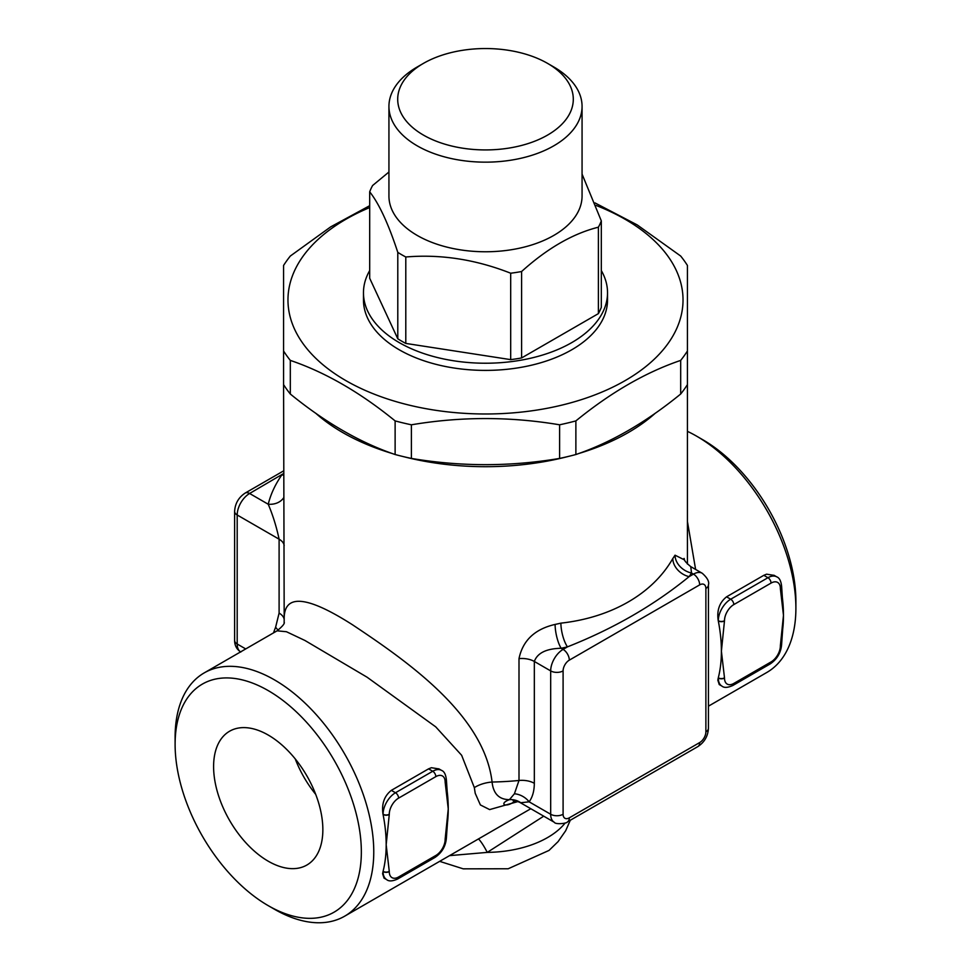 <?xml version="1.0" encoding="UTF-8"?>
<svg xmlns="http://www.w3.org/2000/svg" width="971" height="971" viewBox="0 0 971 971"><rect width="100%" height="100%" fill="white"/><g stroke="black" fill="none" stroke-linecap="round" stroke-linejoin="round"><path stroke-width="1.46" d="M795.892 608.174L795.892 601.013A131.692 76.029 -120 0 0 702.773 439.729L696.571 436.137A140.467 81.103 60 0 1 795.892 608.174A140.467 81.103 60 0 1 766.799 672.478L708.442 706.172M687.419 431.342A140.467 81.103 60 0 1 696.571 436.137M268.227 905.652L274.429 909.232A140.467 81.103 -120 0 0 344.669 916.187A140.467 81.103 -120 0 0 373.762 851.895A140.467 81.103 -120 0 0 312.444 710.529A140.467 81.103 -120 0 0 204.201 672.903A140.467 81.103 -120 0 0 175.108 737.195L175.108 744.369A131.692 76.029 60 0 1 268.227 690.612A131.692 76.029 60 0 1 361.346 851.895A131.692 76.029 60 0 1 268.227 905.652A131.692 76.029 60 0 1 175.108 744.369M384.043 878.1L382.61 873.754L383.023 871.57A140.467 81.103 -120 0 0 383.072 871.375A140.467 81.103 -120 0 0 386.179 844.721A140.467 81.103 -120 0 0 383.072 814.487A140.467 81.103 -120 0 0 383.023 814.232C381.457 803.988 384.225 796.026 391.337 790.358L428.587 768.85L431.379 767.721L438.965 768.911M446.429 780.32A4.394 2.537 0 0 1 446.429 780.429L446.429 780.211A4.394 2.537 180 0 1 445.155 781.995L445.155 782.225A4.394 2.537 0 0 0 446.429 780.429L447.182 791.414A140.467 81.103 60 0 1 448.25 808.879A140.467 81.103 60 0 1 447.473 822.765L446.429 837.33A4.394 2.537 180 0 1 445.155 839.126L445.155 839.345A13.169 7.598 -60 0 1 435.833 855.475A4.394 2.537 60 0 1 434.923 857.478C441.999 852.708 445.835 846.069 446.429 837.548A4.394 2.537 180 0 1 445.155 839.345M284.309 622.484C284.515 623.928 282.1 626.708 277.075 630.822L286.457 631.733L304.967 640.496L367.087 677.212L435.736 726.866L461.65 755.292L474.334 787.627L475.22 793.307L480.378 804.935L489.639 809.596L518.053 801.536M695.612 569.431L687.419 521.439M719.268 684.567L717.836 680.222L718.237 678.037A140.467 81.103 -120 0 0 718.297 677.843A140.467 81.103 -120 0 0 721.392 651.189A140.467 81.103 -120 0 0 718.297 620.942A140.467 81.103 -120 0 0 718.237 620.687C716.671 610.456 719.45 602.493 726.563 596.825L763.813 575.317L766.605 574.177L774.178 575.366M773.972 575.245L776.727 576.847C779.446 577.806 781.097 581.083 781.655 586.666A4.394 2.537 180 0 1 780.368 588.462L780.368 588.693A4.394 2.537 0 0 0 781.655 586.897L782.395 597.881A140.467 81.103 60 0 1 783.476 615.347A140.467 81.103 60 0 1 782.699 629.232L781.655 643.797A4.394 2.537 180 0 1 780.368 645.581L780.368 645.812A13.169 7.598 -60 0 1 771.059 661.931L733.809 683.438A13.169 7.598 -60 0 1 724.5 678.061A4.394 2.537 180 0 1 718.297 678.061A17.563 10.135 120 0 0 721.926 686.109L719.171 684.506M724.5 678.061L724.5 677.843A4.394 2.537 180 0 1 718.297 677.843L718.237 678.037M724.5 677.843L721.392 651.189L724.5 620.724A4.394 2.537 180 0 1 718.297 620.724L718.297 620.942A4.394 2.537 0 0 0 724.5 620.942M780.368 588.693L783.476 615.347L780.368 645.581M445.155 782.225L448.25 808.879L445.155 839.126M435.833 855.475L398.596 876.983A13.169 7.598 -60 0 1 389.274 871.606L389.274 871.375A4.394 2.537 180 0 1 383.072 871.375L383.072 871.606A17.563 10.135 120 0 0 386.713 879.641C388.861 881.51 392.515 881.304 397.685 878.986L434.923 857.478M383.072 814.487A4.394 2.537 0 0 0 389.274 814.487L389.274 814.256A4.394 2.537 180 0 1 383.072 814.256L383.072 814.487M389.274 871.375L386.179 844.721L389.274 814.487M478.533 838.908A43.901 9.079 -109.4 0 1 487.26 852.392L543.724 816.174M449.561 855.633L487.26 852.392A87.791 50.686 180 0 0 565.219 822.947M513.101 800.699C514.12 800.322 516.414 800.917 519.995 802.483L520.772 802.738A17.563 17.442 -129.4 0 0 509.435 799.643C499.106 799.594 493.317 793.72 492.079 782.031A201.919 116.581 180 0 0 519 780.478A17.563 10.135 180 0 1 534.329 783.306L534.329 661.457C537.412 652.985 546.357 648.592 561.165 648.276A17.563 4.94 78 0 1 555.109 624.426C534.815 629.087 522.774 640.496 519 658.629L519 780.478L514.412 793.78L509.435 799.643C497.941 803.903 506.243 808.831 515.759 800.347M474.334 787.627A26.338 15.22 174.6 0 1 492.079 782.031C484.128 714.62 407.201 661.202 352.461 624.754C306.411 595.332 283.653 593.584 284.187 619.498L283.581 384.625A215.089 124.179 0 0 0 290.317 394.02C325.249 422.506 360.192 442.679 395.124 454.525A215.089 124.179 0 0 0 411.401 458.421C460.8 466.735 510.2 466.735 559.599 458.421A215.089 124.179 0 0 0 575.876 454.525C610.808 442.679 645.751 422.506 680.683 394.02A215.089 124.179 0 0 0 687.419 384.625L687.419 351.004A215.089 124.179 180 0 1 680.683 360.399C645.751 372.257 610.808 392.418 575.876 420.904A215.089 124.179 180 0 1 559.599 424.8C510.2 416.486 460.8 416.486 411.401 424.8A215.089 124.179 180 0 1 395.124 420.904C360.192 392.418 325.249 372.257 290.317 360.399A215.089 124.179 180 0 1 283.581 351.004L283.581 265.435A215.089 124.179 180 0 1 286.785 260.701A215.089 124.179 180 0 1 290.317 256.041L330.698 226.862L369.684 205.694M514.412 793.78A17.563 13.885 -144 0 1 529.146 801.828C532.545 797.155 534.268 790.977 534.329 783.306M520.772 802.738L529.146 801.828L550.678 814.256A17.563 10.135 120 0 0 554.32 822.291L519.995 802.483M519 658.629A17.563 10.135 0 0 1 534.329 661.457L550.678 670.9L550.678 814.256A8.775 5.073 0 0 0 563.095 814.256L563.095 670.9A8.775 5.073 -60 0 1 569.309 660.146A8.775 5.073 -120 0 0 563.095 649.393L561.165 648.276A219.482 126.716 0 0 0 567.452 646.868A17.563 5.353 76.9 0 1 560.898 623.139A201.919 116.581 180 0 1 555.109 624.426M672.818 558.519A17.563 13.303 -145.1 0 0 689.107 576.64A219.482 126.716 0 0 0 691.522 573.011A17.563 13.46 32.5 0 1 675.039 555.181A201.919 116.581 180 0 1 672.818 558.519C652.743 593.706 611.414 617.592 560.898 623.139M563.095 670.9A8.775 5.073 180 0 1 550.678 670.9A17.563 10.135 120 0 1 563.095 649.393L567.452 646.868C613.538 628.65 654.078 605.236 689.107 576.64L693.464 574.128A8.775 5.073 -120 0 1 699.666 584.882A8.775 5.073 -60 0 1 705.881 588.462A8.775 5.073 0 0 0 708.442 584.882C709.449 581.714 707.386 577.842 702.239 573.254A17.563 10.135 120 0 0 693.464 574.128L691.522 573.011L690.757 566.627L702.239 573.254M684.579 559.951L675.039 555.181M655.364 413.148A201.919 116.581 180 0 1 628.273 432.556A201.919 116.581 180 0 1 578.631 453.554M567.877 456.552A201.919 116.581 180 0 1 403.123 456.552M392.369 453.554A201.919 116.581 180 0 1 315.636 413.148M575.876 454.525L575.876 420.904M680.683 394.02L680.683 360.399M369.684 207.563A197.526 114.044 0 0 0 303.001 256.308A197.526 114.044 0 0 0 397.916 402.164A197.526 114.044 0 0 0 656.311 357.219A197.526 114.044 0 0 0 595.866 205.367M594.944 202.89L637.219 224.92L680.683 256.041A215.089 124.179 180 0 1 687.419 265.435L687.419 351.004M559.599 458.421L559.599 424.8M411.401 458.421L411.401 424.8M395.124 454.525L395.124 420.904M290.317 394.02L290.317 360.399M283.581 384.625L283.581 351.004M601.316 270.569A122.03 70.458 180 0 1 607.53 292.781L607.53 299.942A122.03 70.458 180 0 1 532.193 365.035A122.03 70.458 180 0 1 399.215 349.766A122.03 70.458 180 0 1 363.47 299.942L363.47 292.781A122.03 70.458 180 0 1 369.684 270.569M607.53 292.781A122.03 70.458 180 0 1 532.193 357.862A122.03 70.458 180 0 1 399.215 342.593A122.03 70.458 180 0 1 363.47 292.781M582.066 174.112L601.316 220.89L601.316 307.309A118.523 68.431 180 0 1 598.391 313.621L521.597 357.947A118.523 68.431 180 0 1 510.685 359.634L405.793 343.418A118.523 68.431 180 0 1 397.794 338.794L369.684 278.24L369.684 191.821A118.523 68.431 180 0 1 372.609 185.51L388.934 172.013M423.417 63.394L417.214 66.975A96.566 55.76 0 0 0 388.934 106.409L388.934 196.008A96.566 55.76 0 0 0 417.214 235.431A96.566 55.76 0 0 0 522.459 247.52A96.566 55.76 0 0 0 582.066 196.008L582.066 106.409A96.566 55.76 0 0 0 553.786 66.975L547.583 63.394A87.791 50.686 180 0 1 547.583 135.078A87.791 50.686 180 0 1 423.417 135.078A87.791 50.686 180 0 1 423.417 63.394A87.791 50.686 180 0 1 547.583 63.394M601.316 220.89A118.523 68.431 180 0 1 598.391 227.19C572.793 233.623 547.195 248.406 521.597 271.528A118.523 68.431 180 0 1 510.685 273.215C475.717 259.463 440.749 254.05 405.793 256.987A118.523 68.431 180 0 1 397.794 252.375C388.424 223.84 379.054 203.655 369.684 191.821M388.934 106.409A96.566 55.76 0 0 0 417.214 145.832A96.566 55.76 0 0 0 522.459 157.909A96.566 55.76 0 0 0 582.066 106.409M598.391 313.621L598.391 227.19M521.597 357.947L521.597 271.528M510.685 359.634L510.685 273.215M405.793 343.418L405.793 256.987M397.794 338.794L397.794 252.375M283.581 475.159A17.563 13.303 34.9 0 1 281.893 474.843A219.482 126.716 0 0 0 268.227 504.24A17.563 14.189 -166.1 0 0 283.581 497.892M283.581 470.899L245.214 493.05A8.775 5.073 60 0 1 249.608 493.486L268.227 504.24C272.815 515.018 276.444 526.67 279.102 539.184A17.563 10.135 180 0 1 284.187 545.568M245.214 493.05C238.611 497.395 235.079 503.512 234.618 511.401A8.775 5.073 0 0 0 237.191 514.994L279.102 539.184L279.102 613.114A17.563 10.135 180 0 1 284.187 619.498L284.139 622.969M279.102 613.114L275.594 627.302A17.563 13.084 -157.8 0 1 277.973 630.276M283.581 473.557L249.608 493.486A17.563 10.135 -60 0 0 237.191 514.994L237.191 644.016L245.712 648.931M268.227 861.204A77.255 44.605 60 0 1 217.759 793.137A77.255 44.605 60 0 1 229.593 731.224A77.255 44.605 60 0 1 306.848 775.829A77.255 44.605 60 0 1 306.86 865.04A77.255 44.605 60 0 1 268.227 861.204M295.233 758.885A77.255 44.605 -120 0 0 315.709 794.363M781.655 643.907A4.394 2.537 180 0 1 781.655 644.016C781.06 652.524 777.225 659.175 770.149 663.946L732.899 685.453A4.394 2.537 -120 0 0 733.809 683.438M770.149 663.946A4.394 2.537 -120 0 0 771.059 661.931M781.655 643.797L781.655 644.016A4.394 2.537 180 0 1 780.368 645.812M724.5 620.724A13.169 7.598 -60 0 1 733.809 604.593A4.394 2.537 -120 0 0 730.702 599.216A17.563 10.135 120 0 0 718.297 620.724L718.237 620.687M733.809 604.593L771.059 583.086A4.394 2.537 -120 0 0 767.952 577.709L730.702 599.216L726.563 596.825M776.727 576.847A17.563 10.135 120 0 0 767.952 577.709L763.813 575.317M771.059 583.086A13.169 7.598 -60 0 1 780.368 588.462M398.596 876.983A4.394 2.537 60 0 1 397.685 878.986M389.274 871.606A4.394 2.537 180 0 1 383.072 871.606L383.023 871.57M446.429 780.211C445.871 774.615 444.233 771.338 441.514 770.379A17.563 10.135 120 0 0 432.738 771.253A4.394 2.537 60 0 1 435.833 776.63A13.169 7.598 -60 0 1 445.155 781.995M428.587 768.85L432.738 771.253L395.488 792.749A4.394 2.537 60 0 1 398.596 798.126L435.833 776.63M391.337 790.358L395.488 792.749A17.563 10.135 120 0 0 383.072 814.256L383.023 814.232M389.274 814.256A13.169 7.598 -60 0 1 398.596 798.126M708.442 584.882L708.442 728.238C707.993 736.139 704.461 742.257 697.846 746.602L567.489 821.867A8.775 5.073 -120 0 0 569.309 817.837A8.775 5.073 -60 0 1 563.095 814.256M697.846 746.602A8.775 5.073 -120 0 0 699.666 742.572L569.309 817.837M569.309 660.146L699.666 584.882M708.442 728.238A8.775 5.073 180 0 1 705.881 731.831A8.775 5.073 -60 0 1 699.666 742.572M705.881 588.462L705.881 731.831M275.594 627.302A158.018 91.238 -120 0 0 273.543 632.874M240.577 651.905A17.563 10.135 -60 0 1 237.191 644.016A8.775 5.073 0 0 1 234.618 640.435L234.618 511.401M277.087 630.822L204.201 672.903M530.809 808.722L344.669 916.187M732.899 685.453C727.777 687.759 724.123 687.978 721.926 686.109M438.758 768.789L441.514 770.379M386.713 879.641L383.958 878.051M439.657 861.35L463.228 868.839L508.173 868.766L549.016 850.426L558.094 841.614L565.692 830.727L570.293 820.24M684.045 558.446C684.956 558.604 681.715 559.211 690.757 566.627M687.419 384.625L687.419 564.054M567.489 821.867C567.416 823.469 555.351 824.755 554.32 822.291M240.82 652.051C236.718 649.393 234.654 645.521 234.618 640.435"/></g></svg>
